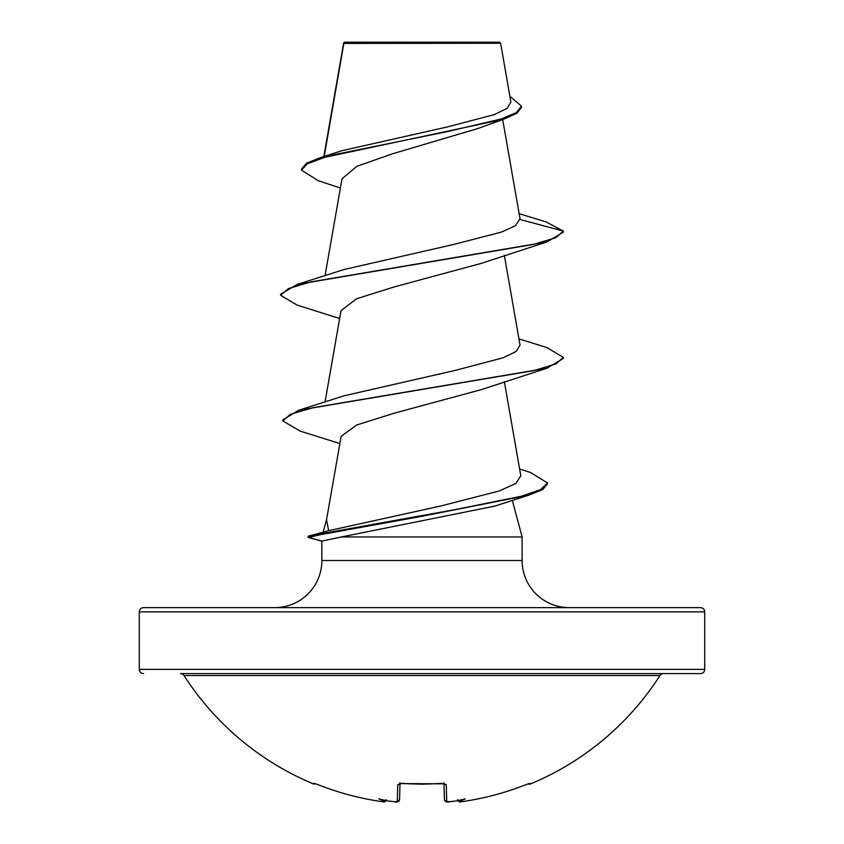 <?xml version="1.0" encoding="UTF-8"?>
<svg xmlns="http://www.w3.org/2000/svg" width="844" height="844" viewBox="0 0 844 844"><rect width="100%" height="100%" fill="white"/><g stroke="black" fill="none" stroke-linecap="round" stroke-linejoin="round"><path stroke-width="1.27" d="M457.754 800.608A2.121 2.11 -5 0 0 459.906 801.694L462.512 801.578A282.181 282.086 -0 0 0 525.875 784.688L529.937 783.401L530.254 784.034A2.121 2.121 0 0 1 528.238 783.823M530.254 784.034A282.719 282.719 0 0 0 659.945 675.559L184.055 675.559A282.719 282.719 0 0 0 313.746 784.034L314.063 783.401L318.125 784.698A282.181 282.086 -0 0 0 381.488 801.578L384.094 801.694A2.121 2.11 5 0 0 386.246 800.608L383.471 801.789M384.094 801.694L384.189 800.967A206.812 97.925 -36.7 0 1 378.703 798.878A206.812 108.749 33.8 0 0 387.923 800.967L388.409 801.019A282.402 281.326 0 0 0 394.665 801.694L397.281 801.578L397.724 784.688L401.976 783.401A282.191 253.633 0 0 0 442.024 783.401L446.276 784.688L446.719 801.578L449.335 801.694A282.402 281.326 -0 0 0 455.591 801.019L456.077 800.967A206.812 108.749 -33.8 0 0 465.297 798.878A206.812 97.925 36.7 0 1 459.811 800.967L459.906 801.694M704.719 611.879L139.281 611.879A4.241 4.241 0 0 1 143.522 607.638L700.478 607.638A4.241 4.241 0 0 1 704.719 611.879L704.719 669.366A4.241 4.241 0 0 1 700.478 673.607L180.489 673.607A4.241 4.241 0 0 1 184.055 675.559M700.478 673.607L663.511 673.607A4.241 4.241 0 0 0 659.945 675.559M143.522 673.607A4.241 4.241 0 0 1 139.281 669.366L704.719 669.366M340.385 188.012L318.22 180.7L301.508 170.119L301.508 169.074L306.594 163.198L321.216 157.322L342.147 150.654L447.563 126.885L494.32 114.605L507.191 108.359L510.894 102.04L500.629 43.266L499.564 42.2L344.436 42.2L343.751 42.886M500.629 43.266L343.835 43.424L324.244 156.372M569.236 607.638A47.116 47.116 0 0 1 522.119 560.521L321.88 560.521A47.116 47.116 0 0 1 274.764 607.638M519.619 469L530.549 472.492L547.429 482.958L540.719 489.583L521.518 496.198L455.992 509.438L309.104 535.929L328.664 530.686L326.533 519.851L341.124 436.337L356.622 425.028L394.127 413.222L481.428 389.601L546.859 368.237L312.713 407.757L290.304 414.351L282.824 420.934L300.211 431.136L339.868 443.533M326.649 519.155L323.178 532.11M512.308 500.344L522.119 536.963L522.119 560.521M321.88 560.521L321.88 541.078L341.409 536.963L522.119 536.963M139.281 611.879L139.281 669.366M384.189 800.967L386.383 799.774M457.617 799.774L459.811 800.967M301.508 170.119L307.448 163.768L324.402 157.406L503.488 119.278L477.324 128.699L392.407 153.819L356.864 166.31L341.999 178.822L325.046 275.756M519.134 213.68L545.984 221.877L563.359 231.098L563.359 232.153L546.87 241.954L481.481 263.317L394.074 286.949L356.601 298.765L341.092 310.581M328.664 530.686L440.209 506.126L499.258 490.976L515.916 483.39L520.811 475.805L504.353 381.657M518.954 338.898L546.87 347.57L563.359 357.381L555.774 363.996L533.83 370.6L298.586 410.289L344.088 395.794L455.116 370.432L503.182 357.761L516.275 351.41L520.031 345.059L504.353 255.373M520.094 219.503L563.359 231.098L555.647 237.765L533.376 244.433L297.13 284.428L344.078 269.521L453.344 244.538L501.674 232.016L515.346 225.77L520.041 218.849L502.686 119.553M503.488 119.278L516.939 113.244L521.486 107.22L521.486 106.165L509.903 96.3M321.216 157.322L446.782 131.738L501.294 118.951L516.38 112.558L521.486 106.165M547.429 482.958L547.429 484.013L542.639 489.594L528.745 495.185L494.816 506.094L341.409 536.963M546.87 241.954L310.624 281.959L288.342 288.627L280.641 295.294L297.13 305.095L339.647 318.515M563.359 357.381L563.359 358.426L546.859 368.237M528.745 495.185L422.011 516.275L320.129 534.737L308.777 537.48L308.777 536.436L316.257 534.421M297.13 284.428L280.641 294.239L280.641 295.294M298.586 410.289L282.824 419.879L282.824 420.934M309.104 535.929L308.113 536.32L308.113 537.375M446.719 801.578A2.121 2.099 -1.5 0 1 444.419 799.542L443.997 783.686M400.003 783.686L399.581 799.542A2.121 2.099 -178.5 0 1 397.281 801.578M529.114 783.559A2.121 2.11 -26 0 0 529.937 783.401M462.512 801.578L462.512 801.578C484.287 798.413 505.408 792.79 525.875 784.698C505.408 792.79 484.287 798.413 462.512 801.578C461.003 800.65 460.792 804.195 457.511 799.785M314.063 783.401A2.121 2.11 26 0 0 314.886 783.559M381.678 801.61L381.499 801.578C359.713 798.413 338.592 792.79 318.125 784.698L314.749 783.527L318.125 784.698C338.592 792.79 359.713 798.413 381.488 801.578C382.976 800.661 383.239 804.174 386.489 799.785M444.134 783.475A2.121 1.973 -1.5 0 0 446.276 784.688M443.976 782.778L444.471 783.844L401.997 783.559L422 784.203L442.024 783.401M401.997 783.559L399.528 783.844L401.976 783.401M399.866 783.475A2.121 1.973 -178.5 0 1 397.724 784.688M396.859 801.789L398.262 801.494L399.581 799.542C398.02 802.011 396.385 802.739 394.665 801.716L388.293 801.03M321.912 541.025L308.777 537.48M343.645 43.076L323.822 156.509M341.029 310.571L325.046 402.039M343.497 44.426L343.497 43.424M321.965 541.131L308.208 537.438M444.419 799.542C445.98 802.011 447.615 802.739 449.335 801.716L447.299 801.789M460.497 801.789L462.48 801.589M529.251 783.527L525.875 784.698M313.746 784.034L315.762 783.823M399.528 783.844L400.024 782.778"/></g></svg>

